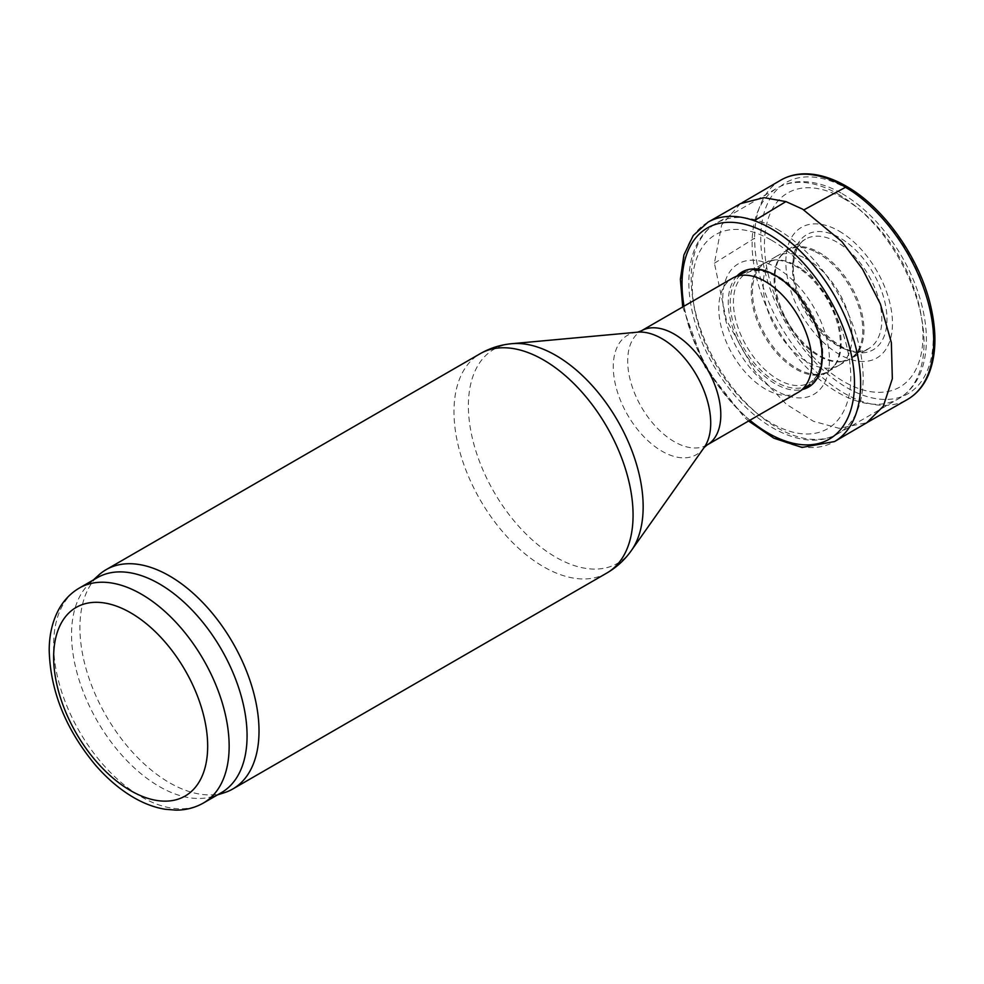 <?xml version="1.0" encoding="UTF-8"?>
<svg xmlns="http://www.w3.org/2000/svg" width="984" height="984" viewBox="0 0 984 984"><rect width="100%" height="100%" fill="white"/><g stroke="black" fill="none" stroke-linecap="round" stroke-linejoin="round"><path stroke-width="0.74" stroke-dasharray="4.92 3.69" d="M824.789 256.098A62.976 36.359 60 0 1 861.554 311.694A62.976 36.359 60 0 1 850.803 358.668A62.976 36.359 60 0 1 841.923 361.423A62.976 36.359 60 0 1 795.318 333.355A62.976 36.359 60 0 1 775.146 273.183A62.976 36.359 60 0 1 781.001 255.914A62.976 36.359 60 0 1 787.778 249.628A62.976 36.359 60 0 1 814.85 250.256A62.976 36.359 60 0 1 823.19 254.991A62.976 36.359 60 0 1 824.789 256.098M740.423 203.663L721.653 224.905L714.409 263.195L726.389 320.021L754.593 370.857L786.314 404.227L813.411 421.275L839.106 428.323L866.83 422.714M803.473 257.402A62.841 36.285 -120 0 0 776.364 256.357A62.841 36.285 -120 0 0 776.032 256.553A62.841 36.285 -120 0 0 763.387 280.514A62.841 36.285 -120 0 0 788.627 346.307A62.841 36.285 -120 0 0 838.921 365.372A62.841 36.285 -120 0 0 839.204 365.212A62.841 36.285 -120 0 0 849.524 317.98A62.841 36.285 -120 0 0 812.563 262.74A62.841 36.285 -120 0 0 811.8 262.211A62.841 36.285 -120 0 0 803.473 257.402M751.432 287.758A62.976 36.359 60 0 1 764.494 263.072A62.976 36.359 60 0 1 773.326 260.342A62.976 36.359 60 0 1 792.046 264.302A62.976 36.359 60 0 1 800.312 269.149A62.976 36.359 60 0 1 800.398 269.21A62.976 36.359 60 0 1 834.235 365.863A62.976 36.359 60 0 1 827.458 372.137A62.976 36.359 60 0 1 777.163 353.625A62.976 36.359 60 0 1 751.432 287.758M776.105 276.135A64.833 37.429 60 0 1 818.036 331.879A64.833 37.429 60 0 1 810.016 384.289A64.833 37.429 60 0 1 743.683 347.795A64.833 37.429 60 0 1 745.245 272.101A64.833 37.429 60 0 1 776.105 276.135M798.282 392.308A65.854 38.019 60 0 1 732.428 354.289A65.854 38.019 60 0 1 732.428 278.251M224.401 792.686A126.641 73.111 60 0 1 106.149 715.872A126.641 73.111 60 0 1 98.744 575.062M221.363 792.661A124.107 71.647 60 0 1 213.147 796.29A124.107 71.647 60 0 1 97.256 721.001A124.107 71.647 60 0 1 90.011 583.008A124.107 71.647 60 0 1 97.256 577.706M839.143 231.105A75.411 43.542 60 0 1 885.317 350.132A75.411 43.542 60 0 1 792.969 296.811A75.411 43.542 60 0 1 839.143 231.105M776.105 267.5A75.411 43.542 60 0 1 822.28 386.527A75.411 43.542 60 0 1 729.919 333.207A75.411 43.542 60 0 1 776.105 267.5M792.784 262.211A63.173 36.469 -120 0 0 817.593 328.902A63.173 36.469 -120 0 0 868.601 348.619A63.173 36.469 -120 0 0 879.511 301.891A63.173 36.469 -120 0 0 843.116 246.16A63.173 36.469 -120 0 0 805.379 239.235A63.173 36.469 -120 0 0 792.784 262.211M848.872 189.715A121.93 70.405 -120 0 0 760.755 237.907A121.93 70.405 -120 0 0 846.08 387.192A121.93 70.405 -120 0 0 933.189 339.541A121.93 70.405 -120 0 0 848.872 189.715M845.785 241.707A66.457 38.376 -120 0 0 793.239 259.444A66.457 38.376 -120 0 0 834.69 343.084A66.457 38.376 -120 0 0 886.645 325.544A66.457 38.376 -120 0 0 845.785 241.707M714.433 263.208L754.617 238.202A126.641 73.111 -120 0 0 809.82 365.458A126.641 73.111 -120 0 0 907.297 399.553M780.656 180.22A126.641 73.111 -120 0 0 754.617 238.202M813.928 251.08A62.73 36.224 -120 0 0 787.237 250.219A62.73 36.224 -120 0 0 787.077 322.752A62.73 36.224 -120 0 0 849.967 358.865A62.73 36.224 -120 0 0 860.077 310.993A62.73 36.224 -120 0 0 822.243 255.803A62.73 36.224 -120 0 0 813.928 251.08M801.37 268.804A62.73 36.224 -120 0 0 765.281 262.888A62.73 36.224 -120 0 0 752.612 287.217A62.73 36.224 -120 0 0 778.012 352.678A62.73 36.224 -120 0 0 828.061 371.522A62.73 36.224 -120 0 0 838.639 324.216A62.73 36.224 -120 0 0 801.37 268.804M707.951 222.2A126.641 73.111 -120 0 0 707.779 368.557A126.641 73.111 -120 0 0 834.616 441.521M783.289 279.702A63.173 36.469 -120 0 0 774.925 274.647A63.173 36.469 -120 0 0 746.696 273.109A63.173 36.469 -120 0 0 746.512 346.171A63.173 36.469 -120 0 0 809.869 382.53A63.173 36.469 -120 0 0 820.25 335.2A63.173 36.469 -120 0 0 783.289 279.702M684.028 306.196A121.93 70.405 -120 0 0 749.882 420.254M736.93 276.049A66.457 38.376 -120 0 0 742.047 348.742A66.457 38.376 -120 0 0 802.44 389.516M707.176 444.916A65.854 38.019 60 0 1 641.322 406.896A65.854 38.019 60 0 1 641.322 330.858M704.15 447.499A68.905 39.778 60 0 1 627.546 414.842A68.905 39.778 60 0 1 637.571 332.174M631.384 550.523A123.578 71.352 60 0 1 493.98 491.963A123.578 71.352 60 0 1 511.963 343.687M606.845 573.032A126.641 73.111 60 0 1 480.204 499.909A126.641 73.111 60 0 1 480.204 353.687M203.454 802.993A124.107 71.647 60 0 1 79.347 731.346A124.107 71.647 60 0 1 79.347 588.038M843.719 198.547A112.065 64.698 60 0 1 912.34 375.408A112.065 64.698 60 0 1 775.084 296.172A112.065 64.698 60 0 1 843.719 198.547M838.073 194.045A121.573 70.184 60 0 1 917.494 301.166A121.573 70.184 60 0 1 898.859 398.582A121.573 70.184 60 0 1 777.286 328.398A121.573 70.184 60 0 1 777.286 188.018A121.573 70.184 60 0 1 838.073 194.045M777.176 229.198A121.573 70.184 60 0 1 856.597 336.319A121.573 70.184 60 0 1 837.962 433.747A121.573 70.184 60 0 1 716.389 363.551A121.573 70.184 60 0 1 716.389 223.171A121.573 70.184 60 0 1 777.176 229.198M771.53 240.219A112.065 64.698 60 0 1 840.151 417.081A112.065 64.698 60 0 1 702.908 337.844A112.065 64.698 60 0 1 771.53 240.219M787.778 249.628L805.379 239.235C802.538 240.809 796.179 245.102 793.965 260.711C786.314 303.355 845.244 367.622 868.552 348.643L850.754 358.693M740.448 203.7L742.034 202.778M776.364 256.357L787.237 250.219L781.001 255.914M839.204 365.212L849.967 358.865L841.91 361.423M776.032 256.553L765.281 262.888L773.326 260.342M834.247 365.851L828.011 371.546L838.872 365.396M827.458 372.137L809.857 382.53C816.056 378.963 819.856 371.891 821.259 361.288C822.169 352.862 821.086 343.453 818.011 333.084C810.619 310.44 798.319 292.678 781.111 279.8L772.797 274.807C756.573 267.623 749.304 271.547 746.696 273.109L764.494 263.072M682.711 306.959L705.331 367.745L744.371 417.327L748.566 421.017M213.147 796.29L217.476 794.9M90.011 583.008L93.369 579.945M842.12 193.639C865.059 207.28 884.678 227.759 901 255.077C911.184 272.482 918.404 290.317 922.672 308.607C927.506 329.751 927.641 348.643 923.078 365.298C918.773 380.402 910.692 391.497 898.859 398.582L837.962 433.747C809.045 450.795 765.798 432.579 734.027 394.572C713.892 370.476 700.178 343.773 692.884 314.474C687.779 292.986 687.509 273.773 692.072 256.824C696.352 241.547 704.458 230.33 716.389 223.171L777.286 188.018C784.359 183.971 792.181 181.843 800.755 181.634C814.149 181.437 827.938 185.435 842.12 193.639"/><path stroke-width="1.48" d="M866.83 422.714L883.288 406.269L892.34 378.717L891.356 342.58L880.36 303.908L862.464 269.001L841.824 241.572L802.624 209.149M748.566 421.017L773.83 438.188L802.034 447.437L834.592 441.533A126.641 73.111 -120 0 0 853.743 339.911A126.641 73.111 -120 0 0 770.989 228.522A126.641 73.111 -120 0 0 754.285 220.711L785.921 201.597L763.978 197.649L740.423 203.663M802.575 209.125L785.97 201.609M707.176 444.916A65.854 38.019 60 0 0 717.262 392.149A65.854 38.019 60 0 0 674.249 334.117A65.854 38.019 60 0 0 641.322 330.858L732.428 278.251A65.854 38.019 60 0 1 734.015 277.414A65.854 38.019 60 0 1 765.355 281.51A65.854 38.019 60 0 1 807.95 338.127A65.854 38.019 60 0 1 799.795 391.349A65.854 38.019 60 0 1 798.282 392.308L707.176 444.916L704.15 447.499L631.384 550.523C624.852 559.785 616.673 567.288 606.845 573.032A126.641 73.111 60 0 0 626.255 471.557A126.641 73.111 60 0 0 543.525 359.959A126.641 73.111 60 0 0 480.204 353.687C490.094 348.041 500.671 344.707 511.963 343.687A123.578 71.352 60 0 1 555.775 355.384A123.578 71.352 60 0 1 631.482 449.614A123.578 71.352 60 0 1 631.384 550.523M93.369 579.945L98.744 575.062A126.641 73.111 60 0 1 106.149 569.65A126.641 73.111 60 0 1 169.469 575.911A126.641 73.111 60 0 1 252.199 687.509A126.641 73.111 60 0 1 232.79 788.984A126.641 73.111 60 0 1 224.401 792.686L217.476 794.9M79.347 588.038L97.256 577.706A124.107 71.647 60 0 1 159.31 583.844A124.107 71.647 60 0 1 240.391 693.216A124.107 71.647 60 0 1 221.363 792.661L203.454 802.993C195.164 807.704 186.087 810.09 176.21 810.139L165.14 809.266C154.783 807.544 144.476 803.731 134.205 797.839C120.306 789.808 107.342 778.848 95.337 764.962C65.571 729.046 50.196 690.706 49.2 649.957C49.298 634.004 52.73 620.055 59.52 608.112C64.501 599.563 71.106 592.872 79.347 588.038A124.107 71.647 60 0 1 141.401 594.188A124.107 71.647 60 0 1 222.47 703.548A124.107 71.647 60 0 1 203.454 802.993M845.6 187.231A126.641 73.111 -120 0 0 780.656 180.22C787.385 176.32 794.875 174.205 803.141 173.861C817.36 173.43 832.255 177.846 847.814 187.132C885.637 209.149 920.803 260.28 931.135 307.98C936.928 334.129 936.042 356.405 928.466 374.818C923.693 385.9 916.633 394.154 907.285 399.566A126.641 73.111 -120 0 0 927.211 299.062A126.641 73.111 -120 0 0 845.6 187.231L803.854 209.887M754.285 220.711A126.641 73.111 -120 0 0 707.951 222.2M749.882 420.254A121.93 70.405 -120 0 0 853.964 393.994A121.93 70.405 -120 0 0 768.676 234.278A121.93 70.405 -120 0 0 752.588 226.652A121.93 70.405 -120 0 0 684.028 306.196M802.44 389.516A66.457 38.376 -120 0 0 820.754 342.137A66.457 38.376 -120 0 0 780.287 278.497A66.457 38.376 -120 0 0 771.481 273.281A66.457 38.376 -120 0 0 736.93 276.049M641.322 330.858L637.571 332.174A68.905 39.778 60 0 1 661.998 338.693A68.905 39.778 60 0 1 704.212 391.238A68.905 39.778 60 0 1 704.15 447.499M130.651 612.798A108.904 62.878 60 0 1 197.353 784.691A108.904 62.878 60 0 1 63.96 707.681A108.904 62.878 60 0 1 130.651 612.798M907.285 399.566L866.855 422.653M742.034 202.778L780.656 180.22M682.711 306.959L680.375 279.345L683.892 255.028L693.24 235.508L707.963 222.2L740.755 203.467M834.592 441.533L867.211 422.493M745.245 272.101L734.015 277.414M810.016 384.289L799.795 391.349M637.571 332.174L511.963 343.687M232.79 788.984L606.845 573.032M106.149 569.65L480.204 353.687"/></g></svg>
